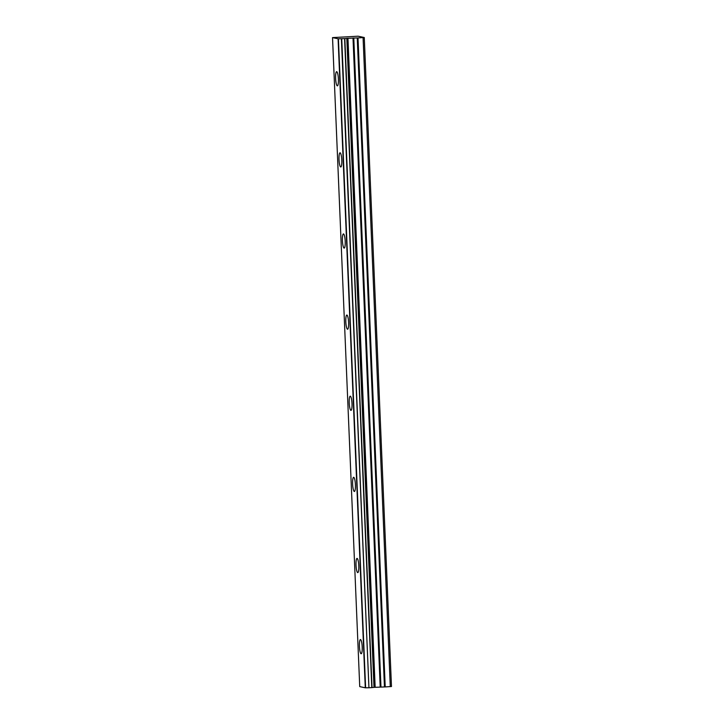 <?xml version="1.0" encoding="UTF-8"?>
<svg xmlns="http://www.w3.org/2000/svg" width="724" height="724" viewBox="0 0 724 724"><rect width="100%" height="100%" fill="white"/><g stroke="black" fill="none" stroke-linecap="round" stroke-linejoin="round"><path stroke-width="1.09" d="M338.398 79.052A7.113 1.376 -93 0 0 336.642 71.658A7.113 1.376 -93 0 0 335.619 78.464A7.113 1.376 -93 0 0 337.375 85.866A7.113 1.376 -93 0 0 338.398 79.052M362.199 646.939A7.113 1.376 -93 0 0 360.443 639.545A7.113 1.376 -93 0 0 359.421 646.351A7.113 1.376 -93 0 0 361.176 653.754A7.113 1.376 -93 0 0 362.199 646.939M358.796 565.815A7.113 1.376 -93 0 0 357.041 558.412A7.113 1.376 -93 0 0 356.027 565.227A7.113 1.376 -93 0 0 357.783 572.621A7.113 1.376 -93 0 0 358.796 565.815M355.394 484.691A7.113 1.376 -93 0 0 353.638 477.288A7.113 1.376 -93 0 0 352.624 484.094A7.113 1.376 -93 0 0 354.38 491.496A7.113 1.376 -93 0 0 355.394 484.691M352 403.558A7.113 1.376 -93 0 0 350.244 396.164A7.113 1.376 -93 0 0 349.221 402.969A7.113 1.376 -93 0 0 350.977 410.372A7.113 1.376 -93 0 0 352 403.558M348.597 322.433A7.113 1.376 -93 0 0 346.841 315.04A7.113 1.376 -93 0 0 345.819 321.845A7.113 1.376 -93 0 0 347.574 329.248A7.113 1.376 -93 0 0 348.597 322.433M345.194 241.309A7.113 1.376 -93 0 0 343.438 233.906A7.113 1.376 -93 0 0 342.425 240.721A7.113 1.376 -93 0 0 344.181 248.115A7.113 1.376 -93 0 0 345.194 241.309M341.8 160.185A7.113 1.376 -93 0 0 340.045 152.782A7.113 1.376 -93 0 0 339.022 159.588A7.113 1.376 -93 0 0 340.778 166.991A7.113 1.376 -93 0 0 341.8 160.185M344.588 38.607L371.792 687.619L344.832 38.58L338.09 38.788L365.285 687.8L359.728 686.614L332.533 37.603L338.09 38.788M372.036 687.592L374.163 687.347L346.959 38.336L344.823 38.571L372.036 687.592M364.272 37.512L391.476 686.515L385.213 686.922L358.009 37.91L364.272 37.512L358.127 36.2L332.524 37.603L359.728 686.614M346.959 38.336L357.249 37.938L384.453 686.949L385.213 686.922M358.009 37.91L357.249 37.938M384.453 686.949L374.163 687.347M371.783 687.619L368.932 687.764L341.737 38.752M341.384 38.761L368.932 687.764M368.588 687.773L365.285 687.8M375.159 687.257L347.954 38.245M363.077 37.648L390.281 686.66M374.516 687.311L347.312 38.3M365.611 687.8L338.416 38.788M346.805 38.354L374 687.366M353.004 37.983L380.209 686.995M380.969 686.976L353.774 37.965"/></g></svg>

